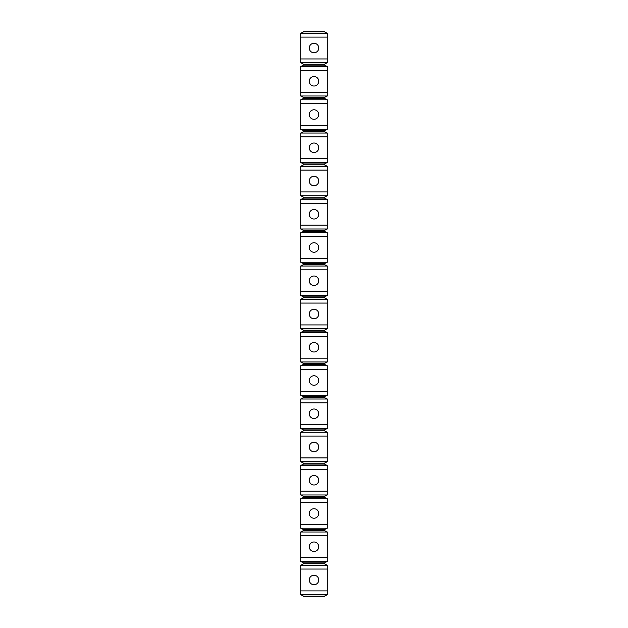 <?xml version="1.0" encoding="UTF-8"?>
<svg xmlns="http://www.w3.org/2000/svg" width="628" height="628" viewBox="0 0 628 628"><rect width="100%" height="100%" fill="white"/><g stroke="black" fill="none" stroke-linecap="round" stroke-linejoin="round"><path stroke-width="0.94" d="M300.702 33.3L327.298 33.3L324.448 31.879L303.552 31.879L300.702 33.3L300.702 37.099L327.298 37.099L327.298 62.745L324.448 64.174L303.552 64.174L303.552 65.124L300.702 66.544L300.702 70.344L327.298 70.344L327.298 95.998L300.702 95.998L303.552 97.418L303.552 98.368L300.702 99.797L300.702 103.596L327.298 103.596L327.298 129.242L300.702 129.242L303.552 130.663L303.552 131.613L300.702 133.042L300.702 136.841L327.298 136.841L327.298 162.487L300.702 162.487L303.552 163.916L303.552 164.866L300.702 166.287L300.702 170.086L327.298 170.086L327.298 195.732L300.702 195.732L303.552 197.161L303.552 198.11L300.702 199.531L300.702 203.339L327.298 203.339L327.298 228.984L300.702 228.984L303.552 230.405L303.552 231.355L300.702 232.784L300.702 236.583L327.298 236.583L327.298 262.229L300.702 262.229L303.552 263.658L303.552 264.608L300.702 266.029L300.702 269.828L327.298 269.828L327.298 295.474L300.702 295.474L303.552 296.903L303.552 297.853L300.702 299.273L300.702 303.073L327.298 303.073L327.298 328.727L300.702 328.727L303.552 330.147L303.552 331.097L300.702 332.526L300.702 336.325L327.298 336.325L327.298 361.971L300.702 361.971L303.552 363.392L303.552 364.342L300.702 365.771L300.702 369.57L327.298 369.57L327.298 395.216L300.702 395.216L303.552 396.645L303.552 397.595L300.702 399.016L300.702 402.815L327.298 402.815L327.298 428.469L300.702 428.469L303.552 429.89L303.552 430.839L300.702 432.268L300.702 436.067L327.298 436.067L327.298 461.713L300.702 461.713L303.552 463.134L303.552 464.084L300.702 465.513L300.702 469.312L327.298 469.312L327.298 494.958L300.702 494.958L303.552 496.387L303.552 497.337L300.702 498.758L300.702 502.557L327.298 502.557L327.298 528.203L300.702 528.203L303.552 529.632L303.552 530.582L300.702 532.002L300.702 535.802L327.298 535.802L327.298 561.456L300.702 561.456L303.552 562.876L303.552 563.826L300.702 565.255L300.702 569.054L327.298 569.054L327.298 594.7L300.702 594.7L303.552 596.121L324.448 596.121L327.298 594.7M303.552 64.174L300.702 62.745L300.702 37.099M300.702 95.998L300.702 70.344M300.702 129.242L300.702 103.596M300.702 162.487L300.702 136.841M300.702 195.732L300.702 170.086M300.702 228.984L300.702 203.339M300.702 262.229L300.702 236.583M300.702 295.474L300.702 269.828M300.702 328.727L300.702 303.073M300.702 361.971L300.702 336.325M300.702 395.216L300.702 369.57M300.702 428.469L300.702 402.815M300.702 461.713L300.702 436.067M300.702 494.958L300.702 469.312M300.702 528.203L300.702 502.557M300.702 594.7L300.702 569.054M300.702 561.456L300.702 535.802M324.448 31.879L324.448 31.4L303.552 31.4L303.552 31.879M327.298 33.3L327.298 37.099M300.702 66.544L327.298 66.544L327.298 70.344M300.702 99.797L327.298 99.797L327.298 103.596M300.702 133.042L327.298 133.042L327.298 136.841M300.702 166.287L327.298 166.287L327.298 170.086M300.702 199.531L327.298 199.531L327.298 203.339M300.702 232.784L327.298 232.784L327.298 236.583M300.702 266.029L327.298 266.029L327.298 269.828M300.702 299.273L327.298 299.273L327.298 303.073M300.702 332.526L327.298 332.526L327.298 336.325M300.702 365.771L327.298 365.771L327.298 369.57M300.702 399.016L327.298 399.016L327.298 402.815M300.702 432.268L327.298 432.268L327.298 436.067M300.702 465.513L327.298 465.513L327.298 469.312M300.702 498.758L327.298 498.758L327.298 502.557M300.702 532.002L327.298 532.002L327.298 535.802M300.702 565.255L327.298 565.255L327.298 569.054M327.298 66.544L324.448 65.124L324.448 64.174M324.448 65.124L303.552 65.124M300.702 62.745L327.298 62.745M300.702 590.901L327.298 590.901M300.702 58.946L327.298 58.946M300.702 92.198L327.298 92.198M300.702 125.443L327.298 125.443M300.702 158.688L327.298 158.688M300.702 191.933L327.298 191.933M300.702 225.185L327.298 225.185M300.702 258.43L327.298 258.43M300.702 291.675L327.298 291.675M300.702 324.927L327.298 324.927M300.702 358.172L327.298 358.172M300.702 391.417L327.298 391.417M300.702 424.661L327.298 424.661M300.702 457.914L327.298 457.914M300.702 491.159L327.298 491.159M300.702 524.404L327.298 524.404M300.702 557.656L327.298 557.656M314 43.277A4.749 4.749 0 0 1 318.749 48.026A4.749 4.749 0 0 1 314 52.776A4.749 4.749 0 0 1 309.251 48.026A4.749 4.749 0 0 1 314 43.277A4.749 4.749 0 0 0 309.251 48.026A4.749 4.749 0 0 0 314 52.776A4.749 4.749 0 0 0 318.749 48.026A4.749 4.749 0 0 0 314 43.277M303.552 596.121L303.552 596.6L324.448 596.6L324.448 596.121M314 575.232A4.749 4.749 0 0 1 318.749 579.982A4.749 4.749 0 0 1 314 584.731A4.749 4.749 0 0 1 309.251 579.982A4.749 4.749 0 0 1 314 575.232A4.749 4.749 0 0 0 309.251 579.982A4.749 4.749 0 0 0 314 584.731A4.749 4.749 0 0 0 318.749 579.982A4.749 4.749 0 0 0 314 575.232M314 76.522A4.749 4.749 0 0 1 318.749 81.271A4.749 4.749 0 0 1 314 86.02A4.749 4.749 0 0 1 309.251 81.271A4.749 4.749 0 0 1 314 76.522A4.749 4.749 0 0 0 309.251 81.271A4.749 4.749 0 0 0 314 86.02A4.749 4.749 0 0 0 318.749 81.271A4.749 4.749 0 0 0 314 76.522M327.298 99.797L324.448 98.368L324.448 97.418L327.298 95.998M324.448 97.418L303.552 97.418M324.448 98.368L303.552 98.368M314 109.774A4.749 4.749 0 0 1 318.749 114.524A4.749 4.749 0 0 1 314 119.273A4.749 4.749 0 0 1 309.251 114.524A4.749 4.749 0 0 1 314 109.774A4.749 4.749 0 0 0 309.251 114.524A4.749 4.749 0 0 0 314 119.273A4.749 4.749 0 0 0 318.749 114.524A4.749 4.749 0 0 0 314 109.774M327.298 133.042L324.448 131.613L324.448 130.663L327.298 129.242M324.448 130.663L303.552 130.663M324.448 131.613L303.552 131.613M314 143.019A4.749 4.749 0 0 1 318.749 147.768A4.749 4.749 0 0 1 314 152.518A4.749 4.749 0 0 1 309.251 147.768A4.749 4.749 0 0 1 314 143.019A4.749 4.749 0 0 0 309.251 147.768A4.749 4.749 0 0 0 314 152.518A4.749 4.749 0 0 0 318.749 147.768A4.749 4.749 0 0 0 314 143.019M327.298 166.287L324.448 164.866L324.448 163.916L327.298 162.487M324.448 163.916L303.552 163.916M324.448 164.866L303.552 164.866M314 176.264A4.749 4.749 0 0 1 318.749 181.013A4.749 4.749 0 0 1 314 185.762A4.749 4.749 0 0 1 309.251 181.013A4.749 4.749 0 0 1 314 176.264A4.749 4.749 0 0 0 309.251 181.013A4.749 4.749 0 0 0 314 185.762A4.749 4.749 0 0 0 318.749 181.013A4.749 4.749 0 0 0 314 176.264M327.298 199.531L324.448 198.11L324.448 197.161L327.298 195.732M324.448 197.161L303.552 197.161M324.448 198.11L303.552 198.11M314 209.516A4.749 4.749 0 0 0 309.251 214.266A4.749 4.749 0 0 0 314 219.015A4.749 4.749 0 0 0 318.749 214.266A4.749 4.749 0 0 0 314 209.516A4.749 4.749 0 0 1 318.749 214.266A4.749 4.749 0 0 1 314 219.015A4.749 4.749 0 0 1 309.251 214.266A4.749 4.749 0 0 1 314 209.516A4.749 4.749 0 0 0 309.251 214.266A4.749 4.749 0 0 0 314 219.015A4.749 4.749 0 0 0 318.749 214.266A4.749 4.749 0 0 0 314 209.516M327.298 232.784L324.448 231.355L324.448 230.405L327.298 228.984M324.448 230.405L303.552 230.405M324.448 231.355L303.552 231.355M314 242.761A4.749 4.749 0 0 0 309.251 247.511A4.749 4.749 0 0 0 314 252.26A4.749 4.749 0 0 0 318.749 247.511A4.749 4.749 0 0 0 314 242.761A4.749 4.749 0 0 1 318.749 247.511A4.749 4.749 0 0 1 314 252.26A4.749 4.749 0 0 1 309.251 247.511A4.749 4.749 0 0 1 314 242.761A4.749 4.749 0 0 0 309.251 247.511A4.749 4.749 0 0 0 314 252.26A4.749 4.749 0 0 0 318.749 247.511A4.749 4.749 0 0 0 314 242.761M327.298 266.029L324.448 264.608L324.448 263.658L327.298 262.229M324.448 263.658L303.552 263.658M324.448 264.608L303.552 264.608M314 276.006A4.749 4.749 0 0 0 309.251 280.755A4.749 4.749 0 0 0 314 285.505A4.749 4.749 0 0 0 318.749 280.755A4.749 4.749 0 0 0 314 276.006A4.749 4.749 0 0 0 309.251 280.755A4.749 4.749 0 0 0 314 285.505A4.749 4.749 0 0 1 309.251 280.755A4.749 4.749 0 0 1 314 276.006A4.749 4.749 0 0 1 318.749 280.755A4.749 4.749 0 0 1 314 285.505M327.298 299.273L324.448 297.853L324.448 296.903L327.298 295.474M324.448 296.903L303.552 296.903M324.448 297.853L303.552 297.853M314 318.757A4.749 4.749 0 0 0 318.749 314A4.749 4.749 0 0 0 314 309.251A4.749 4.749 0 0 1 318.749 314A4.749 4.749 0 0 1 314 318.757A4.749 4.749 0 0 1 309.251 314A4.749 4.749 0 0 1 314 309.251A4.749 4.749 0 0 0 309.251 314A4.749 4.749 0 0 0 314 318.757A4.749 4.749 0 0 0 318.749 314A4.749 4.749 0 0 0 314 309.251M327.298 332.526L324.448 331.097L324.448 330.147L327.298 328.727M324.448 330.147L303.552 330.147M324.448 331.097L303.552 331.097M314 342.503A4.749 4.749 0 0 0 309.251 347.253A4.749 4.749 0 0 0 314 352.002A4.749 4.749 0 0 0 318.749 347.253A4.749 4.749 0 0 0 314 342.503A4.749 4.749 0 0 0 309.251 347.253A4.749 4.749 0 0 0 314 352.002A4.749 4.749 0 0 1 309.251 347.253A4.749 4.749 0 0 1 314 342.503A4.749 4.749 0 0 1 318.749 347.253A4.749 4.749 0 0 1 314 352.002M327.298 365.771L324.448 364.342L324.448 363.392L327.298 361.971M324.448 363.392L303.552 363.392M324.448 364.342L303.552 364.342M314 385.247A4.749 4.749 0 0 0 318.749 380.497A4.749 4.749 0 0 0 314 375.748A4.749 4.749 0 0 1 318.749 380.497A4.749 4.749 0 0 1 314 385.247A4.749 4.749 0 0 1 309.251 380.497A4.749 4.749 0 0 1 314 375.748A4.749 4.749 0 0 0 309.251 380.497A4.749 4.749 0 0 0 314 385.247A4.749 4.749 0 0 0 318.749 380.497A4.749 4.749 0 0 0 314 375.748M327.298 399.016L324.448 397.595L324.448 396.645L327.298 395.216M324.448 396.645L303.552 396.645M324.448 397.595L303.552 397.595M314 408.993A4.749 4.749 0 0 1 318.749 413.742A4.749 4.749 0 0 1 314 418.491A4.749 4.749 0 0 1 309.251 413.742A4.749 4.749 0 0 1 314 408.993A4.749 4.749 0 0 0 309.251 413.742A4.749 4.749 0 0 0 314 418.491A4.749 4.749 0 0 0 318.749 413.742A4.749 4.749 0 0 0 314 408.993M327.298 432.268L324.448 430.839L324.448 429.89L327.298 428.469M324.448 429.89L303.552 429.89M324.448 430.839L303.552 430.839M314 442.245A4.749 4.749 0 0 1 318.749 446.995A4.749 4.749 0 0 1 314 451.744A4.749 4.749 0 0 1 309.251 446.995A4.749 4.749 0 0 1 314 442.245A4.749 4.749 0 0 0 309.251 446.995A4.749 4.749 0 0 0 314 451.744A4.749 4.749 0 0 0 318.749 446.995A4.749 4.749 0 0 0 314 442.245M327.298 465.513L324.448 464.084L324.448 463.134L327.298 461.713M324.448 463.134L303.552 463.134M324.448 464.084L303.552 464.084M314 475.49A4.749 4.749 0 0 1 318.749 480.239A4.749 4.749 0 0 1 314 484.989A4.749 4.749 0 0 1 309.251 480.239A4.749 4.749 0 0 1 314 475.49A4.749 4.749 0 0 0 309.251 480.239A4.749 4.749 0 0 0 314 484.989A4.749 4.749 0 0 0 318.749 480.239A4.749 4.749 0 0 0 314 475.49M327.298 498.758L324.448 497.337L324.448 496.387L327.298 494.958M324.448 496.387L303.552 496.387M324.448 497.337L303.552 497.337M314 508.735A4.749 4.749 0 0 1 318.749 513.484A4.749 4.749 0 0 1 314 518.233A4.749 4.749 0 0 1 309.251 513.484A4.749 4.749 0 0 1 314 508.735A4.749 4.749 0 0 0 309.251 513.484A4.749 4.749 0 0 0 314 518.233A4.749 4.749 0 0 0 318.749 513.484A4.749 4.749 0 0 0 314 508.735M327.298 532.002L324.448 530.582L324.448 529.632L327.298 528.203M324.448 529.632L303.552 529.632M324.448 530.582L303.552 530.582M314 541.988A4.749 4.749 0 0 1 318.749 546.737A4.749 4.749 0 0 1 314 551.486A4.749 4.749 0 0 1 309.251 546.737A4.749 4.749 0 0 1 314 541.988A4.749 4.749 0 0 0 309.251 546.737A4.749 4.749 0 0 0 314 551.486A4.749 4.749 0 0 0 318.749 546.737A4.749 4.749 0 0 0 314 541.988M327.298 565.255L324.448 563.826L324.448 562.876L327.298 561.456M324.448 562.876L303.552 562.876M324.448 563.826L303.552 563.826"/></g></svg>
